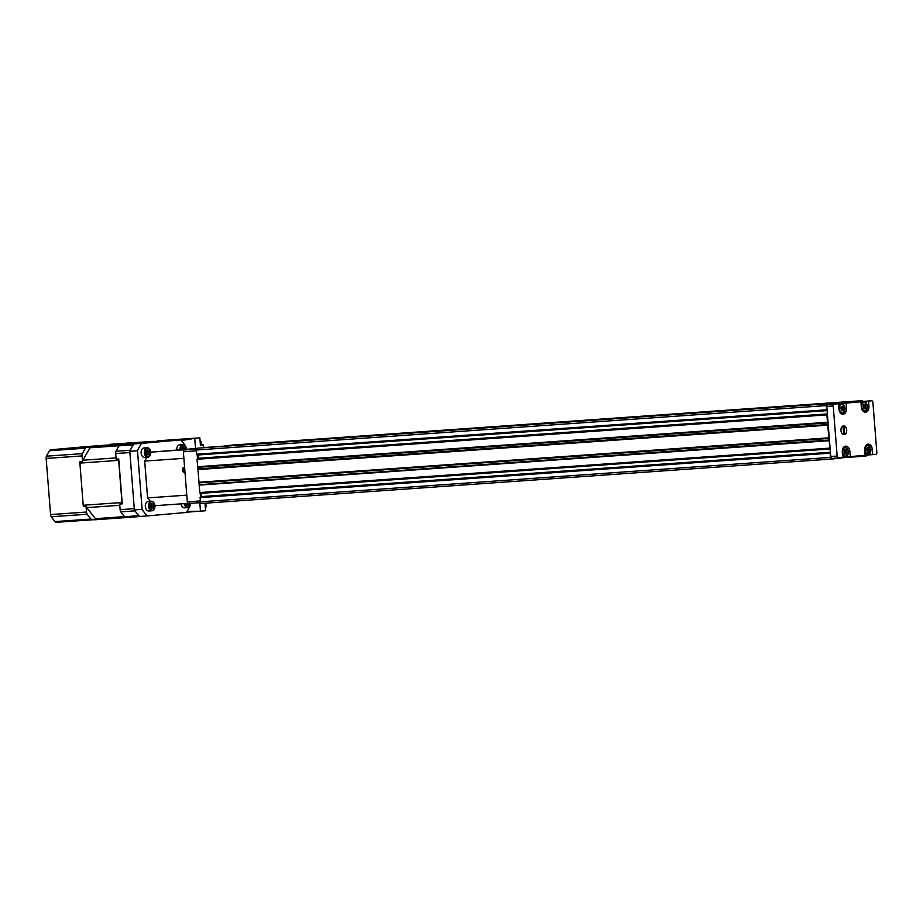 <?xml version="1.0" encoding="UTF-8"?>
<svg xmlns="http://www.w3.org/2000/svg" width="923" height="923" viewBox="0 0 923 923"><rect width="100%" height="100%" fill="white"/><g stroke="black" fill="none" stroke-linecap="round" stroke-linejoin="round"><path stroke-width="1.38" d="M188.58 503.485L200.533 502.643L188.592 503.485A1.731 1.154 -94 0 1 188.58 503.485A1.731 1.154 -94 0 1 187.311 501.87L183.365 451.785A1.731 1.154 -94 0 1 184.381 449.963L196.391 448.97M843.507 407.954L842.653 406.328L841.372 406.443L840.784 408.197L841.707 410.77L842.987 410.654L843.576 408.901L843.507 407.954L841.868 408.07L841.938 409.016L843.576 408.901M846.922 451.301L846.068 449.674L844.776 449.789L844.187 451.543L845.11 454.104L846.403 453.989L846.991 452.235L846.922 451.301L845.283 451.416L845.353 452.351L846.991 452.235M869.339 449.305L868.497 447.678L867.205 447.793L866.616 449.547L867.539 452.108L868.831 451.993L869.42 450.239L869.339 449.305L867.712 449.42L867.782 450.355L869.42 450.239M865.936 405.958L865.082 404.332L863.801 404.447L863.213 406.201L864.124 408.774L865.416 408.658L866.005 406.905L865.936 405.958L864.297 406.074L864.366 407.02L866.005 406.905M844.164 434.548A4.327 2.884 86 0 0 846.714 430.66A4.327 2.884 86 0 0 844.407 426.057A4.327 2.884 86 0 0 841.118 428.48A4.327 2.884 86 0 0 841.384 432.345A4.327 2.884 86 0 0 844.164 434.548A4.327 2.884 86 0 0 846.703 430.003A4.327 2.884 86 0 0 843.518 425.918A4.327 2.884 86 0 0 840.945 430.441A4.327 2.884 86 0 0 844.13 434.548A4.327 2.884 86 0 0 844.164 434.548M838.499 403.755L846.091 403.086L846.495 408.174A5.711 3.807 -94 0 1 843.091 414.219A5.711 3.807 -94 0 1 838.903 408.854L838.499 403.755L834.242 404.136A1.731 1.154 -94 0 0 833.227 405.958L837.173 456.043A1.731 1.154 -94 0 0 838.442 457.67A1.731 1.154 -94 0 1 838.442 457.67L842.711 457.289L842.307 452.189A5.711 3.807 -94 0 1 845.699 446.155A5.711 3.807 -94 0 1 849.898 451.52L850.302 456.608L842.711 457.208M870.966 449.616L872.327 449.524A5.711 3.807 -94 0 0 868.128 444.159A5.711 3.807 -94 0 0 864.736 450.193L865.139 455.293L850.302 456.608M872.327 449.524L872.731 454.612L865.128 455.212M868.52 401.09L868.924 406.178A5.711 3.807 -94 0 1 865.52 412.223A5.711 3.807 -94 0 1 861.332 406.858L860.928 401.759L856.544 402.07L871.624 400.813A1.731 1.154 -94 0 1 871.635 400.813A1.731 1.154 -94 0 1 872.904 402.428L876.85 452.512A1.731 1.154 -94 0 1 875.835 454.335L872.731 454.612M846.091 403.086L860.928 401.759M832.004 458.12L832.015 458.12A1.731 1.154 -94 0 1 832.004 458.12A1.731 1.154 -94 0 1 830.735 456.493L826.789 406.42A1.731 1.154 -94 0 1 827.804 404.586L864.539 401.309A1.731 1.154 -94 0 1 864.551 401.309A1.731 1.154 -94 0 1 864.563 401.309L871.624 400.813M866.928 455.051A1.731 1.154 -94 0 1 866.016 455.962L851.329 456.793M859.209 456.239L856.844 456.031M851.479 456.504L837.669 458.489L837.449 457.739M834.404 457.946L834.311 458.789L831.508 459.031A1.731 1.154 -94 0 1 831.496 459.031A1.731 1.154 -94 0 1 830.227 457.404L830.446 452.928M830.089 448.324L829.039 440.317L199.149 484.725L199.853 492.894L829.685 448.474M829.039 440.317L826.87 414.865L827.435 414.589M827.066 409.985L826.143 405.601A1.731 1.154 -94 0 1 827.158 403.778L829.973 403.524L830.181 404.378M833.25 404.101L833.331 403.224L836.03 402.982L847.279 402.855M201.595 503.45L831.496 459.031L201.618 503.45A1.731 1.154 -94 0 1 201.595 503.45A1.731 1.154 -94 0 1 200.326 501.824L200.199 497.243L830.042 452.847M231.777 445.117L861.678 400.709L231.765 445.117A1.731 1.154 -94 0 1 231.777 445.117A1.731 1.154 -94 0 1 231.8 445.117L861.667 400.709A1.731 1.154 -94 0 1 861.678 400.709A1.731 1.154 -94 0 1 862.728 401.482M203.302 447.713L836.03 402.982M200.072 447.943L829.973 403.524L197.268 448.186A1.731 1.154 -94 0 0 196.253 450.02L196.83 454.554L826.673 410.135M827.654 422.676L197.753 467.084L196.98 459.273L827.02 414.508M829.085 440.063L199.149 484.725M199.195 484.483L197.753 467.084M852.598 402.382L836.203 403.063M200.545 497.22L200.199 492.87M197.522 458.893L197.187 454.531M830.4 452.247L201.652 496.574A0.865 0.577 -94 0 1 201.56 497.151M201.652 496.574L201.387 493.297A0.865 0.577 -94 0 0 201.237 492.79M827.377 413.908L198.63 458.246A0.865 0.577 -94 0 1 198.537 458.812M198.63 458.246L198.376 454.958A0.865 0.577 -94 0 0 198.226 454.462M864.366 407.02L864.066 408.347M864.297 406.074L863.801 405.047L865.439 404.932M867.782 450.355L867.482 451.682M867.712 449.42L867.216 448.393L868.855 448.278M845.353 452.351L845.053 453.678M845.283 451.416L844.787 450.389L846.426 450.274M841.938 409.016L841.649 410.331M841.868 408.07L841.372 407.043L843.011 406.928M844.545 433.475L844.026 426.911L843.103 426.991L843.622 433.556L844.545 433.475L843.622 433.545M180.008 449.651A4.765 3.173 -94 0 1 180.008 449.605A4.765 3.173 -94 0 1 182.835 444.574A4.765 3.173 -94 0 1 185.846 446.997L185.811 446.467A46.773 31.174 86 0 0 180.631 439.913L141.6 443.386A46.773 31.174 86 0 0 137.504 450.759L142.119 509.369A46.773 31.174 86 0 0 147.299 515.922L186.342 512.45A46.773 31.174 86 0 0 190.426 505.077L190.392 504.65A4.765 3.173 -94 0 1 190.357 504.777A4.765 3.173 -94 0 1 187.715 507.604A4.765 3.173 -94 0 1 184.277 503.623M150.311 501.351L147.588 497.912L144.692 461.096L146.78 457.323M196.426 448.89L150.714 452.166L196.714 448.474M180.631 439.913L133.87 443.94A46.773 31.174 86 0 0 129.785 451.312L134.389 509.911A46.773 31.174 86 0 0 139.581 516.465L147.299 515.922M141.6 443.386L133.87 443.94M137.504 450.759L129.785 451.312M142.119 509.369L134.389 509.911M183.885 458.327L144.692 461.096M184.981 472.368A2.596 1.938 84.9 0 1 182.442 470.003A2.596 1.938 84.9 0 1 184.588 467.303M186.781 495.155L147.588 497.912M188.073 503.358L154.926 505.7M190.6 503.347A4.246 2.827 -94 0 1 190.426 504.546A4.246 2.827 -94 0 1 187.588 507.039A4.246 2.827 -94 0 1 185.004 503.577M189.388 503.427A2.469 1.65 -94 0 1 188.788 504.858L188.719 504.916A2.469 1.65 -94 0 1 187.15 505.054L188.765 504.916M186.204 503.485A2.469 1.65 -94 0 0 186.377 504.027A2.469 1.65 -94 0 0 187.081 505.008L187.427 503.912A2.169 1.442 -94 0 1 186.896 504.8M189.411 502.735L188.788 504.858M188.719 504.916L187.15 505.054M181.462 505.319A4.396 2.931 -94 0 1 181.427 505.239A4.396 2.931 -94 0 1 181.046 503.854M187.715 507.604L184.519 507.835A4.765 3.173 -94 0 1 181.496 505.412A4.765 3.173 -94 0 1 181.07 503.854M180.735 449.593A4.246 2.827 -94 0 1 180.735 449.547A4.246 2.827 -94 0 1 182.592 445.232A4.246 2.827 -94 0 1 185.938 447.217A4.246 2.827 -94 0 1 186.377 449.201M181.923 449.513A2.469 1.65 -94 0 1 181.923 449.501L181.912 449.386A2.469 1.65 -94 0 1 182.004 448.29A2.469 1.65 -94 0 1 182.535 447.263L182.558 447.205A2.469 1.65 -94 0 1 184.173 447.067L184.242 447.113A2.469 1.65 -94 0 1 185.188 449.097L185.2 449.201A2.469 1.65 -94 0 1 185.2 449.282M182.419 447.459A2.169 1.442 -94 0 1 183.042 448.22L182.558 447.205L184.173 447.067M184.242 447.113L185.188 449.097M176.778 449.87A4.396 2.931 -94 0 1 176.778 449.824A4.396 2.931 -94 0 1 176.939 447.793A4.396 2.931 -94 0 1 176.962 447.701M176.812 449.87A4.765 3.173 -94 0 1 176.801 449.824A4.765 3.173 -94 0 1 176.985 447.62A4.765 3.173 -94 0 1 179.627 444.794L182.835 444.574M183.319 449.409A2.169 1.442 -94 0 0 183.319 449.282A2.169 1.442 -94 0 0 183.042 448.22L183.539 449.27L185.211 449.143M145.084 452.72A4.246 2.827 -94 0 1 146.942 448.405A4.246 2.827 -94 0 1 150.287 450.389A4.246 2.827 -94 0 1 150.553 454.185A4.246 2.827 -94 0 1 147.553 456.631A4.246 2.827 -94 0 1 145.084 452.72M148.557 450.239L148.511 450.239A2.469 1.65 -94 0 0 146.942 450.378L146.884 450.436A2.469 1.65 -94 0 0 146.353 451.462A2.469 1.65 -94 0 0 146.261 452.558L146.261 452.662A2.469 1.65 -94 0 0 146.515 453.678A2.469 1.65 -94 0 0 147.219 454.647L147.288 454.693A2.469 1.65 -94 0 0 148.857 454.554L148.915 454.497A2.469 1.65 -94 0 0 149.538 452.374L149.538 452.27A2.469 1.65 -94 0 0 148.58 450.286L148.557 450.239M146.942 450.378L148.511 450.239M148.58 450.286L149.538 452.27M149.538 452.374L148.915 454.497M148.857 454.554L147.288 454.693M141.6 454.958A4.396 2.931 -94 0 1 141.565 454.889A4.396 2.931 -94 0 1 141.115 452.997A4.396 2.931 -94 0 1 141.288 450.966A4.396 2.931 -94 0 1 141.311 450.874M150.53 454.301A4.765 3.173 -94 0 1 150.495 454.428A4.765 3.173 -94 0 1 147.853 457.243L144.646 457.473A4.765 3.173 -94 0 1 141.634 455.051A4.765 3.173 -94 0 1 141.15 452.997A4.765 3.173 -94 0 1 141.334 450.793A4.765 3.173 -94 0 1 143.976 447.967L147.172 447.747A4.765 3.173 -94 0 1 150.195 450.17A4.765 3.173 -94 0 1 150.241 450.286M147.853 457.243A4.765 3.173 -94 0 1 144.346 452.778A4.765 3.173 -94 0 1 147.172 447.747M146.895 450.378L147.888 452.432L149.561 452.316M147.888 452.432L147.23 454.67L148.903 454.554M146.757 450.632A2.169 1.442 -94 0 1 147.38 451.393A2.169 1.442 -94 0 1 147.657 452.455A2.169 1.442 -94 0 1 147.553 453.551A2.169 1.442 -94 0 1 147.034 454.439M149.295 506.242A4.246 2.827 -94 0 1 151.153 501.927A4.246 2.827 -94 0 1 154.499 503.923A4.246 2.827 -94 0 1 154.764 507.719A4.246 2.827 -94 0 1 151.776 510.165A4.246 2.827 -94 0 1 149.295 506.242M151.107 503.912L152.099 505.966L151.43 508.181A2.469 1.65 -94 0 1 150.726 507.2A2.469 1.65 -94 0 1 150.484 506.196L150.472 506.092A2.469 1.65 -94 0 1 150.564 504.996A2.469 1.65 -94 0 1 151.095 503.97L151.153 503.912A2.469 1.65 -94 0 1 152.733 503.773L152.803 503.82A2.469 1.65 -94 0 1 153.749 505.792L153.76 505.908A2.469 1.65 -94 0 1 153.126 508.019L153.068 508.088A2.469 1.65 -94 0 1 151.499 508.227L153.114 508.077M151.153 503.912L152.733 503.773M152.803 503.82L153.749 505.792M153.76 505.908L153.126 508.019M153.068 508.088L151.499 508.227M145.811 508.492A4.396 2.931 -94 0 1 145.776 508.411A4.396 2.931 -94 0 1 145.338 506.531A4.396 2.931 -94 0 1 145.499 504.489A4.396 2.931 -94 0 1 145.522 504.408M154.741 507.835A4.765 3.173 -94 0 1 154.706 507.95A4.765 3.173 -94 0 1 152.064 510.777L148.857 511.007A4.765 3.173 -94 0 1 145.846 508.573A4.765 3.173 -94 0 1 145.361 506.531A4.765 3.173 -94 0 1 145.546 504.327A4.765 3.173 -94 0 1 148.188 501.501L151.395 501.27A4.765 3.173 -94 0 1 154.406 503.693A4.765 3.173 -94 0 1 154.453 503.82M152.064 510.777A4.765 3.173 -94 0 1 148.568 506.312A4.765 3.173 -94 0 1 151.395 501.27M152.099 505.966L153.772 505.85M150.98 504.154A2.169 1.442 -94 0 1 151.603 504.927A2.169 1.442 -94 0 1 151.88 505.989A2.169 1.442 -94 0 1 151.764 507.085A2.169 1.442 -94 0 1 151.245 507.973M184.9 471.226A1.5 1.119 84.9 0 1 183.25 469.945L183.919 471.203L184.888 471.111M184.681 468.526L183.712 468.607L183.25 469.945A1.5 1.119 84.9 0 1 184.681 468.446M184.946 471.815A2.065 1.546 84.9 0 1 182.823 469.692A2.065 1.546 84.9 0 1 184.635 467.846M184.785 469.807L183.25 469.945M208.044 503.185L204.998 503.277L205.587 510.754L186.515 512.196M199.806 502.7L200.476 511.215L187.046 511.388M181.231 440.548L194.741 438.344L105.014 445.267M110.748 444.263L153.241 441.356M195.538 448.555L194.741 438.344L199.853 437.883L200.441 445.359L203.464 444.921L203.648 446.697M196.691 438.113L199.853 437.883M130.87 442.579L127.42 442.878M119.159 445.74L89.866 447.805A3.727 2.481 86 0 1 90.65 446.905L88.066 447.078A3.727 2.481 86 0 1 88.954 446.744L117.048 444.24A3.727 2.481 86 0 0 117.048 444.24A3.727 2.481 86 0 1 117.106 444.24M126.843 444.344L156.748 441.69A3.727 2.481 86 0 0 155.849 441.506A3.727 2.481 86 0 0 155.814 441.506L127.732 444.009A3.727 2.481 86 0 0 126.843 444.344L120.532 444.863A3.461 2.308 86 0 0 119.102 445.821A46.773 31.174 86 0 0 116.079 451.255A3.461 2.308 86 0 0 115.71 453.551L116.148 459.169L118.732 458.985A3.727 2.481 86 0 0 118.663 460.358L121.986 502.527A3.727 2.481 86 0 0 122.263 503.877L119.678 504.062L120.128 509.669A3.461 2.308 86 0 0 120.855 511.861A46.773 31.174 86 0 0 124.674 516.695A3.461 2.308 86 0 0 126.209 517.388A3.461 2.308 86 0 0 126.232 517.388L139.558 516.453L126.209 517.388M89.866 447.805L82.978 460.219A3.727 2.481 86 0 0 82.528 461.535L79.955 461.719A3.727 2.481 86 0 0 79.886 463.092L83.208 505.262A3.727 2.481 86 0 0 83.485 506.612L86.058 506.427A3.727 2.481 86 0 0 86.716 507.638L95.45 518.668A3.727 2.481 86 0 0 96.35 519.43L92.612 519.753A3.461 2.308 86 0 0 92.612 519.753L56.672 522.291A3.461 2.308 86 0 0 56.672 522.291A3.461 2.308 86 0 1 55.115 521.599A46.773 31.174 86 0 1 51.296 516.765A3.461 2.308 86 0 1 50.569 514.572L46.15 458.454A3.461 2.308 86 0 1 46.531 456.17A46.773 31.174 86 0 1 49.542 450.724A3.461 2.308 86 0 1 50.973 449.766L88.343 446.444A3.461 2.308 86 0 1 88.377 446.444A3.461 2.308 86 0 0 88.377 446.444L107.576 445.082L88.343 446.444M93.869 519.649A3.727 2.481 86 0 0 94.677 519.787A3.727 2.481 86 0 0 94.7 519.787L133.42 517.053A3.727 2.481 86 0 0 133.477 517.053L142.119 516.28M132.681 516.938A3.727 2.481 86 0 0 133.443 517.053L94.677 519.787M172.082 440.536L157.937 441.54A3.461 2.308 86 0 0 157.937 441.54A3.461 2.308 86 0 0 157.902 441.54L172.07 440.536A3.461 2.308 86 0 0 172.07 440.536L120.532 444.863M157.902 441.54L156.656 441.644M122.263 503.877L118.732 458.985M115.71 453.551L129.878 452.558L134.297 508.665L120.128 509.669M119.102 445.821L133.27 444.828A46.773 31.174 86 0 0 130.258 450.262L116.079 451.255M120.855 511.861L135.023 510.869A46.773 31.174 86 0 0 138.842 515.692A3.461 2.308 86 0 0 140.377 516.395M90.65 446.905L86.912 447.228A3.461 2.308 86 0 0 85.481 448.197A46.773 31.174 86 0 0 82.459 453.631A3.461 2.308 86 0 0 82.089 455.927L82.528 461.535M86.058 506.427L86.508 512.034A3.461 2.308 86 0 0 87.235 514.238A46.773 31.174 86 0 0 91.054 519.061A3.461 2.308 86 0 0 92.588 519.764L56.649 522.291M184.381 449.963L196.345 449.109M842.514 412.777A4.246 2.827 86 0 0 844.453 406.212A4.246 2.827 86 0 0 839.572 406.651A4.246 2.827 86 0 0 842.514 412.777M845.93 456.124A4.246 2.827 86 0 0 847.868 449.559A4.246 2.827 86 0 0 842.987 449.997A4.246 2.827 86 0 0 845.93 456.124M868.347 454.128A4.246 2.827 86 0 0 870.297 447.563A4.246 2.827 86 0 0 865.416 448.001A4.246 2.827 86 0 0 868.347 454.128M864.943 410.781A4.246 2.827 86 0 0 866.882 404.216A4.246 2.827 86 0 0 862.001 404.655A4.246 2.827 86 0 0 864.943 410.781M834.242 404.136L827.804 404.586M837.669 458.489L834.438 458.708L837.669 458.489M859.544 456.539L840.68 457.866L859.544 456.539M826.477 409.812L196.576 454.231M826.143 405.601L196.253 450.02M827.458 422.296L197.568 466.715M826.87 414.865L196.98 459.273M828.681 437.837L198.791 482.256M827.689 425.18L197.787 469.588M829.489 448.151L199.599 492.57M828.912 440.721L199.01 485.129M830.227 457.404L200.326 501.824M829.892 453.193L199.991 497.612M855.206 401.286L225.304 445.694M833.331 403.224L203.429 447.643M827.158 403.778L197.268 448.186M187.311 501.87L200.256 500.947M183.365 451.785L196.311 450.874M830.135 448.959L201.387 493.297M828.958 440.467L199.056 484.887M828.958 438.448L199.068 482.867M828.877 438.217L198.976 482.625M828.773 438.079L198.872 482.498M827.735 424.926L197.834 469.346M827.816 424.776L197.926 469.184M827.862 424.522L197.972 468.942M827.735 422.907L197.845 467.326M827.55 422.538L197.649 466.957M827.123 410.631L198.376 454.958M833.134 403.686L830.227 403.882M846.91 402.451L836.307 403.201L846.91 402.451M852.91 401.92L836.226 403.097M855.044 401.401L225.154 445.809M859.382 456.447L841.338 457.727M837.415 458.073L834.484 458.281M837.173 456.043L830.735 456.493M833.227 405.958L826.789 406.42M867.551 406.27L868.924 406.178M845.133 408.266L846.495 408.174M848.537 451.612L849.898 451.52M862.486 410.412A4.765 3.173 86 0 0 864.551 411.335A4.765 3.173 86 0 0 864.597 411.323A4.765 3.173 86 0 0 867.228 408.381M866.951 404.366A4.765 3.173 86 0 0 863.882 401.828A4.765 3.173 86 0 0 861.171 404.92M840.057 412.408A4.765 3.173 86 0 0 842.134 413.331A4.765 3.173 86 0 0 842.168 413.319A4.765 3.173 86 0 0 844.81 410.377M844.522 406.362A4.765 3.173 86 0 0 841.453 403.824A4.765 3.173 86 0 0 838.753 406.916M842.457 454.093A4.765 3.173 86 0 0 845.537 456.666A4.765 3.173 86 0 0 845.583 456.666A4.765 3.173 86 0 0 848.214 453.724M847.937 449.709A4.765 3.173 86 0 0 844.868 447.17A4.765 3.173 86 0 0 842.953 448.37M864.886 452.097A4.765 3.173 86 0 0 867.966 454.67A4.765 3.173 86 0 0 868.001 454.67A4.765 3.173 86 0 0 870.643 451.728M870.366 447.713A4.765 3.173 86 0 0 867.297 445.174A4.765 3.173 86 0 0 865.37 446.374M864.043 408.116L865.682 408.001M867.458 451.462L869.097 451.347M845.03 453.458L846.668 453.343M841.614 410.112L843.253 409.997M203.522 447.632L203.314 445.105M196.461 438.09L157.591 440.825L196.461 438.079M127.732 444.009L88.954 446.744M118.663 460.358L79.886 463.092M116.056 457.889L82.978 460.219M119.782 505.308L86.716 507.638M121.986 502.527L83.208 505.262M124.605 516.615L95.45 518.668M155.814 441.506L117.048 444.24L155.849 441.506M124.674 516.695L138.842 515.692M86.912 447.228L50.973 449.766M82.089 455.927L46.15 458.454M86.508 512.034L50.569 514.572M85.481 448.197L49.542 450.724M82.459 453.631L46.531 456.17M87.235 514.238L51.296 516.765M91.054 519.061L55.115 521.599M205.414 508.527A3.807 2.838 -95.1 0 0 205.148 503.612M200.51 445.001A3.807 2.838 -95.1 0 0 200.026 440.063M830.1 452.835L200.199 497.243M829.742 448.474L199.853 492.894M827.077 414.496L197.187 458.916M826.731 410.147L196.83 454.554M836.042 402.982L206.141 447.401M871.635 400.813L864.551 401.309M863.363 411.416L864.597 411.323C868.647 407.816 868.405 404.655 863.882 401.828L860.951 402.036M840.934 413.412L842.168 413.319C846.218 409.812 845.987 406.651 841.453 403.824L838.522 404.032M842.676 456.873L845.583 456.666C849.633 453.158 849.391 449.986 844.868 447.17L843.668 447.251M865.105 454.877L868.012 454.67C872.062 451.162 871.82 448.001 867.297 445.174L866.097 445.255M863.778 408.358L864.747 408.289M863.513 404.874L864.459 404.816M867.193 451.705L868.162 451.635M866.916 448.22L867.874 448.151M844.764 453.701L845.733 453.631M844.487 450.216L845.445 450.147M841.349 410.354L842.318 410.285M841.084 406.87L842.041 406.812M205.033 503.623L207.825 503.37M200.418 445.013L203.21 444.759M205.437 508.804L206.187 505.435L205.391 503.589M200.752 444.978L201.202 442.059L200.003 439.763"/></g></svg>
